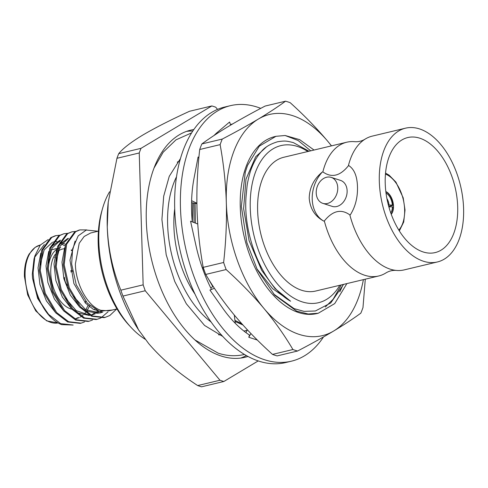 <?xml version="1.0" encoding="UTF-8"?>
<svg xmlns="http://www.w3.org/2000/svg" width="488" height="488" viewBox="0 0 488 488"><rect width="100%" height="100%" fill="white"/><g stroke="black" fill="none" stroke-linecap="round" stroke-linejoin="round"><path stroke-width="0.73" d="M234.033 150.841A113.698 66.374 76.6 0 0 226.316 202.496C225.694 183.146 223.626 163.858 220.125 144.631L199.702 149.511A129.155 75.396 76.6 0 1 200.745 146.693A129.155 75.396 76.6 0 1 201.843 143.948C209.547 138.293 218.612 132.333 229.043 126.063C239.596 119.767 251.625 113.1 265.124 106.061L285.547 101.187A129.155 75.396 76.6 0 1 290.195 102.687C304.372 115.491 316.986 128.466 328.027 141.612A113.698 66.374 76.6 0 0 258.347 119.066A113.698 66.374 76.6 0 0 234.033 150.841M201.843 143.948L222.266 139.068A129.155 75.396 76.6 0 0 221.168 141.813A129.155 75.396 76.6 0 0 220.125 144.631M339.837 291.763L343.198 284.467M346.889 283.583L334.725 303.591L318.243 313.247L308.184 313.991L296.747 311.185L274.659 295.136L257.255 269.602L246.891 242.658L241.353 206.375L245.281 172.166L247.532 165.414L259.329 146.126L275.97 136.311L285.108 135.499L298.107 140.489L310.704 150.829M273.622 293.996L294.087 308.611L304.018 311.368L315.37 310.99L330.724 302.981L343.607 284.37M223.626 262.483A129.155 75.396 76.6 0 0 226.139 269.553L205.716 274.433A129.155 75.396 76.6 0 1 203.203 267.363L223.626 262.483C225.944 241.871 226.841 221.875 226.316 202.496A113.698 66.374 76.6 0 0 263.965 308.477A113.698 66.374 76.6 0 0 333.646 331.023C343.997 324.807 353.062 318.847 360.845 313.144A129.155 75.396 76.6 0 0 361.944 310.399A129.155 75.396 76.6 0 0 362.98 307.574L365.292 279.191M272.493 354.398L292.916 349.524A129.155 75.396 76.6 0 0 297.564 351.025L277.141 355.905A129.155 75.396 76.6 0 1 272.493 354.398C258.402 341.691 245.793 328.717 234.661 315.48C223.638 302.188 213.994 288.506 205.716 274.433M285.108 135.499L299.65 139.641L314.034 150.036M274.823 136.585A90.957 53.1 76.6 0 0 244.36 237.412A90.957 53.1 76.6 0 0 317.133 313.516L318.243 313.247M297.564 351.025C311.167 343.93 323.196 337.263 333.646 331.023A113.698 66.374 76.6 0 0 363.389 279.642M331.431 145.875A113.698 66.374 76.6 0 0 328.027 141.612L331.511 145.857M203.203 267.363C199.72 248.313 197.658 229.024 197.012 209.498C196.493 189.942 197.396 169.946 199.702 149.511M292.916 349.524C284.534 335.311 274.89 321.629 263.965 308.477C252.93 295.332 240.322 282.357 226.139 269.553M222.266 139.068C235.869 131.967 247.892 125.3 258.347 119.066C268.693 112.85 277.757 106.89 285.547 101.187M323.526 336.921A131.345 76.677 -103.4 0 1 291.464 361.169L285.718 362.541A131.345 76.677 -103.4 0 1 174.704 208.742A131.345 76.677 -103.4 0 1 224.675 107.043L230.421 105.67A131.345 76.677 -103.4 0 1 260.751 108.36M291.464 361.169A131.345 76.677 -103.4 0 1 180.45 207.369A131.345 76.677 -103.4 0 1 230.421 105.67M214.012 135.505A113.155 66.057 -103.4 0 1 217.569 132.181A113.155 66.057 -103.4 0 1 218.051 131.784L229.598 122.018L230.629 125.117M217.569 132.181L216.483 133.132M191.558 202.679L196.884 203.679M192.26 221.869A113.155 66.057 -103.4 0 1 193.992 178.443A113.155 66.057 -103.4 0 1 194.157 177.595L198.067 157.02L198.848 157.972M196.877 203.215L191.607 200.684M257.335 340.038L248.788 337.269L249.514 335.097A113.155 66.057 -103.4 0 1 222.796 308.276A113.155 66.057 -103.4 0 1 222.29 307.55L209.931 290.055L211.45 289.323A113.155 66.057 -103.4 0 1 195.993 245.708A113.155 66.057 -103.4 0 1 195.779 244.738L190.558 221.204L197.731 223.992M203.161 267.125L202.483 268.333M213.226 286.474L210.712 287.853M209.931 290.055L214.397 288.262M234.301 315.047L235.283 323.306M247.343 329.778L245.964 332.621M248.788 337.269L250.905 333.53M231.806 124.159A113.155 66.057 -103.4 0 1 232.41 124.068M230.464 124.617A113.155 66.057 -103.4 0 1 232.752 123.867M211.841 105.939L141.02 148.334A142.63 83.265 -103.4 0 0 139.245 152.97L116.943 158.301A142.63 83.265 -103.4 0 1 118.724 153.659C122.842 148.504 130.766 142.362 142.496 135.243C154.775 127.99 170.458 119.999 189.539 111.27L211.841 105.939A142.63 83.265 -103.4 0 1 213.774 106.53A142.63 83.265 -103.4 0 1 215.714 107.195L217.544 109.391M195.359 223.071L195.096 203.35M194.047 222.559L193.889 203.13M307.843 151.512A80.77 47.153 76.6 0 0 297.454 146.455A80.77 47.153 76.6 0 0 250.259 208.126A80.77 47.153 76.6 0 0 302.066 301.834A80.77 47.153 76.6 0 0 339.8 285.279M325.325 306.995L333.151 299.217L341.271 284.931M308.995 151.237L293.41 142.636C285.95 140.776 285.016 140.684 277.696 141.74C270.114 143.978 264.575 147.364 261.068 151.896C257.066 156.374 253.723 162.26 251.046 169.556C249.722 172.776 247.276 182.963 247.007 186.684L246.281 194.096C241.987 234.545 263.215 285.883 290.574 301.206L272.591 288.628L256.834 268.76M235.539 321.708A80.77 47.153 -103.4 0 1 235.094 321.702M195.139 294.343A80.77 47.153 -103.4 0 1 174.704 208.815M247.148 330.175A91.024 53.137 -103.4 0 1 244.543 330.919A91.024 53.137 -103.4 0 1 243.921 331.059M221.57 335.055A91.024 53.137 -103.4 0 1 218.514 334.762M186.581 131.363A116.772 68.168 -103.4 0 1 192.772 131.046M248.026 356.435A116.772 68.168 -103.4 0 1 244.982 357.295A116.772 68.168 -103.4 0 1 221.18 356.026A116.772 68.168 -103.4 0 1 147.894 240.004A116.772 68.168 -103.4 0 1 190.71 130.137A116.772 68.168 -103.4 0 1 193.815 129.521M396.171 270.413C392.578 270.175 389.229 270.974 386.13 272.81A68.765 40.144 -103.4 0 1 378.712 275.982A68.765 40.144 -103.4 0 1 324.331 220.985L323.806 221.113C314.98 216.391 310.118 208.754 309.209 198.183C309.496 187.66 313.875 178.937 322.348 172.014L322.873 171.892A68.765 40.144 -103.4 0 1 346.755 142.215A68.765 40.144 -103.4 0 1 354.8 141.697C358.399 141.929 361.748 141.13 364.847 139.293A68.765 40.144 76.6 0 0 348.377 165.798L348.902 165.67C354.294 169.275 357.149 176.266 357.478 186.648C357.777 197.359 355.404 206.735 350.36 214.769L349.835 214.891A68.765 40.144 76.6 0 0 396.171 270.413A68.765 40.144 76.6 0 0 404.216 269.888L437.437 261.952A68.765 40.144 -103.4 0 1 379.316 181.432A68.765 40.144 -103.4 0 1 405.479 128.185A68.765 40.144 -103.4 0 1 463.6 208.705A68.765 40.144 -103.4 0 1 437.437 261.952M378.712 275.982L315.742 291.025A68.765 40.144 -103.4 0 1 257.621 210.505A68.765 40.144 -103.4 0 1 283.784 157.264L346.755 142.215M386.026 193.071A11.462 6.692 -103.4 0 1 392.376 205.076L393.157 205.326L388.735 206.387M393.157 205.326A12.737 7.436 76.6 0 0 385.862 191.772M385.831 191.558A12.737 7.436 -103.4 0 1 393.493 206.143A12.737 7.436 -103.4 0 1 391.266 214.305M388.418 205.204L389.052 205.051A9.095 5.307 76.6 0 0 386.923 198.598M385.227 183.348A59.121 34.514 -103.4 0 1 407.718 137.567A59.121 34.514 -103.4 0 1 457.689 206.796A59.121 34.514 -103.4 0 1 435.198 252.577A59.121 34.514 -103.4 0 1 385.227 183.348M323.806 221.113A30.561 23.375 107.9 0 1 312.222 199.159A30.561 23.375 107.9 0 1 322.348 172.014M322.788 203.344L332.157 206.369A13.646 10.437 -72.1 0 0 347.133 190.814A13.646 10.437 -72.1 0 0 340.557 180.407L331.193 177.382A13.646 10.437 107.9 0 1 337.763 187.788A13.646 10.437 107.9 0 1 322.788 203.344A13.646 10.437 107.9 0 1 316.218 192.937A13.646 10.437 107.9 0 1 331.193 177.382M109.178 310.777L101.028 310.35C87.95 306.641 75.658 284.406 75.384 263.965L79.209 243.25L84.168 236.473L90.597 233.008L98.399 231.141M98.058 231.227L86.303 230.037L78.196 235.869L72.614 248.837L71.651 263.941L76.244 284.766L87.346 303.17L99.192 311.265L112.496 309.99M47.891 314.12L37.637 298.381L32.537 278.282L32.287 274.262L34.008 259.067L34.947 255.785L40.272 245.08L48.202 239.59M34.495 257.493L44.304 244.506M42.029 305.134A45.482 26.547 76.6 0 0 49.91 316.334A45.482 26.547 76.6 0 0 61.659 324.63L73.151 325.045L60.652 323.629L48.66 314.443L42.029 305.134C36.563 294.825 33.593 283.931 33.117 272.444L34.947 255.785M59.615 235.234L56.004 235.619L51.734 237.412L42.669 249.96L40.248 270.468L45.299 293.386L56.638 312.54L68.631 321.726L81.13 323.135L84.546 321.928M55.04 235.85L50.764 237.644L41.7 250.191L39.284 270.694L44.329 293.617L55.675 312.771L67.661 321.958L80.16 323.367L81.13 323.135M86.736 229.909L79.947 229.897L75.677 231.69L66.612 244.238L64.196 264.746L69.241 287.664L80.581 306.818L92.574 316.004L105.072 317.413L109.788 315.522L116.711 308.983M78.983 230.129L74.707 231.922L65.642 244.47L63.227 264.978L68.271 287.896L79.617 307.05L91.604 316.236L104.103 317.645L105.072 317.413M75.579 231.422L71.968 231.806L67.692 233.593L58.633 246.147L56.212 266.649L61.262 289.573L72.602 308.727L84.595 317.908L97.094 319.323L100.51 318.115M71.968 231.806L66.728 233.825L57.663 246.379L55.242 266.881L60.292 289.805L71.632 308.959L83.625 318.139L96.124 319.555L97.094 319.323M67.594 233.331L63.989 233.709L59.713 235.503L50.648 248.056L48.233 268.559L53.277 291.476L64.623 310.63L76.61 319.817L89.109 321.232L92.525 320.018M63.989 233.715L58.743 235.734L49.684 248.288L47.263 268.79L52.314 291.708L63.653 310.862L75.646 320.049L88.139 321.458L89.115 321.226M100.961 317.889L108.074 311.777M85.248 302.853A32.745 19.117 76.6 0 0 85.858 301.486M85.699 301.291A30.927 18.056 -103.4 0 1 85.003 302.591M71.834 309.185A30.927 18.056 -103.4 0 1 50.764 272.969A30.927 18.056 -103.4 0 1 55.175 254.449M67.368 285.443A8.552 4.99 -103.4 0 1 64.477 277.41M72.364 270.395L70.656 270.803M72.297 250.503A32.745 19.117 76.6 0 0 71.333 249.856M60.671 247.599A32.745 19.117 76.6 0 0 57.846 248.691M56.761 249.362A32.745 19.117 76.6 0 0 48.257 269.004M57.871 251.424A30.927 18.056 -103.4 0 1 64.422 248.746M71.211 250.356A30.927 18.056 -103.4 0 1 72.224 250.924M54.613 257.292A32.745 19.117 -103.4 0 1 55.333 257.975M32.537 278.282L38.595 299.541L49.318 315.699M65.66 244.427L60.39 241.987M59.64 241.804L57.95 241.529M56.876 241.469L53.558 241.865M52.539 242.176L44.152 249.917L40.156 265.063M76.378 318.615L79.288 317.596M80.233 317.121L80.88 316.743M81.533 316.322L82.936 315.266M83.808 314.498L85.565 312.631M87.09 310.588L89.78 305.567M60.518 240.273L52.131 248.008L48.141 263.142M94.282 309.795L94.703 309.221M68.503 238.364L60.115 246.092L56.12 261.226M64.983 297.649L76.274 310.667L89.511 315.205M92.336 314.803L95.258 313.784M96.191 313.308L98.905 311.448M72.968 295.746L85.717 309.764L100.321 312.893L102.822 312.064M65.343 246.129L59.908 242.981M40.778 253.248L38.04 267.839L39.925 284.461L46.427 300.937L55.888 313.015M75.353 318.823L78.22 317.596M85.851 309.849L87.98 305.519M60.573 240.188L59.774 240.377L51.063 246.934M48.751 251.369L46.025 265.942L47.903 282.546L54.4 299.01L63.849 311.082M67.759 238.467L59.036 245.037M56.724 249.49L54.003 264.057L55.894 280.643L62.372 297.088L71.809 309.16M76.494 312.625L89.395 315.474M91.317 315.01L97.765 311.155M64.703 247.605L61.988 262.166L63.879 278.739L70.351 295.167L79.776 307.233M84.461 310.704L98.314 313.369M99.302 313.101L102.029 311.954M75.067 241.133L69.979 260.116L73.895 283.54L85.638 303.268L93.214 309.239L101.315 311.826M131.095 327.436L129.119 325.307A84.522 49.343 -103.4 0 1 101.821 211.036L102.62 208.248A88.163 51.466 76.6 0 0 131.095 327.436A88.163 51.466 76.6 0 0 145.198 339.264M109.58 191.784A88.163 51.466 76.6 0 0 102.62 208.248M139.178 330.809A125.068 73.011 -103.4 0 1 138.043 329.071A125.068 73.011 -103.4 0 1 107.262 227.018A125.068 73.011 -103.4 0 1 108.08 203.649A125.068 73.011 -103.4 0 1 108.263 201.953M116.943 158.301L108.232 202.27L107.262 227.018C108.202 249.307 112.734 270.364 120.853 290.183L143.155 284.852L139.245 152.97M145.247 290.744L122.946 296.07L138.555 329.845L148.681 343.595C161.619 358.698 177.955 372.692 197.677 385.563L219.978 380.237L145.247 290.744A142.63 83.265 -103.4 0 1 143.155 284.852M122.946 296.07A142.63 83.265 -103.4 0 1 120.853 290.183M219.978 380.237A142.63 83.265 -103.4 0 0 223.852 381.488L201.55 386.813A142.63 83.265 -103.4 0 1 197.677 385.563M391.193 214.104A12.737 7.436 76.6 0 0 393.212 207.077L392.425 206.827A11.462 6.692 -103.4 0 1 390.754 212.872M324.331 220.985C332.615 210.688 341.118 208.657 349.835 214.891M348.377 165.798C340.099 176.089 331.596 178.12 322.873 171.892M405.479 128.185L372.259 136.121A68.765 40.144 76.6 0 0 364.847 139.293M392.425 206.827L388.863 206.857M389.107 206.802A9.095 5.307 -103.4 0 1 389.058 207.534M389.052 205.051L392.376 205.076M290.574 301.206L275.006 288.548L261.647 270.26L249.081 240.633L243.616 208.644L245.97 179.188L255.694 156.77L266.332 147.022M246.409 355.545A116.772 68.168 -103.4 0 1 240.743 358.064M177.29 162.199A91.024 53.137 -103.4 0 1 179.877 160.552M211.2 322.086A91.024 53.137 -103.4 0 1 176.497 176.809M223.852 381.488L258.256 360.894M242.933 324.99L235.064 321.452M241.889 323.831L234.935 320.366M212.859 286.676L207.754 277.806M204.496 271.108L202.941 267.515M192.357 221.906L192.754 202.91M118.724 153.659L141.02 148.334M398.818 230.055A30.927 18.056 76.6 0 0 404.637 209.749A30.927 18.056 76.6 0 0 385.447 174.094M40.315 245.019A39.979 23.339 76.6 0 0 25.101 275.976A39.979 23.339 76.6 0 0 58.078 322.965L46.72 320.884L35.746 310.886L27.682 294.862L24.4 276.391C24.199 267.381 25.791 259.921 29.176 254.01L35.13 247.355L40.315 245.019M274.341 294.795L274.659 295.136M245.122 172.715L245.281 172.166M274.86 136.573L275.97 136.311M244.519 354.44L244.311 354.489C235.771 356.478 227.066 356.039 218.191 353.172L194.962 339.947M153.933 168.22L163.175 152.219L175.979 139.849L191.589 132.888M222.937 336.543L204.551 325.435L186.312 303.75L174.753 281.497L166.194 254.773L161.912 219.508L163.694 196.188L169.251 176.339L180.426 158.606M244.543 330.919L243.927 331.065M399.343 230.909L403.716 222.009L405.022 210.035L403.192 197.817L395.933 182.128L389.076 175.131L385.532 173.094M116.98 308.916L109.178 310.783M56.004 235.619L55.034 235.85M79.947 229.897L78.977 230.129M72.553 271.505L70.839 271.914M57.005 248.471L51.203 249.856M49.007 315.364L49.91 316.334M108.08 203.649L108.22 202.27M138.043 329.071L138.543 329.851"/></g></svg>
